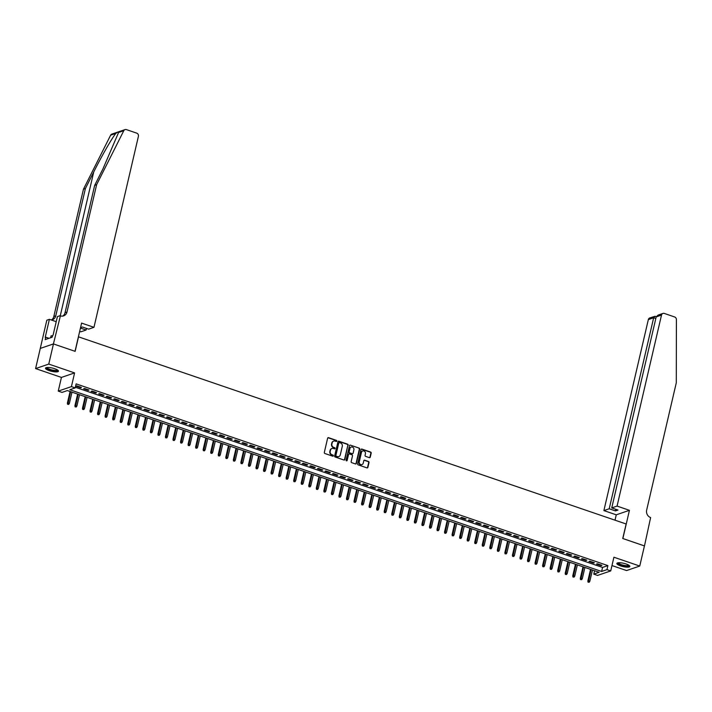 <?xml version="1.0" encoding="UTF-8"?>
<svg xmlns="http://www.w3.org/2000/svg" width="712" height="712" viewBox="0 0 712 712"><rect width="100%" height="100%" fill="white"/><g stroke="black" fill="none" stroke-linecap="round" stroke-linejoin="round"><path stroke-width="1.07" d="M336.812 441.093A0.587 0.525 71.1 0 0 336.42 440.363L328.552 437.675A0.837 0.756 71.1 0 0 327.627 438.209L324.316 452.449A0.837 0.756 71.1 0 0 324.868 453.5L332.735 456.187A0.587 0.525 71.1 0 0 333.385 455.805A0.587 0.525 71.1 0 0 332.993 455.075L331.979 454.728A2.688 2.412 71.1 0 1 330.199 451.39L330.475 450.198A2.688 2.412 71.1 0 1 333.43 448.48L334.453 448.827A0.587 0.525 71.1 0 0 335.094 448.453A0.587 0.525 71.1 0 0 334.711 447.723L333.688 447.367A2.688 2.412 71.1 0 1 331.908 444.03L332.184 442.846A2.688 2.412 71.1 0 1 335.147 441.12L336.162 441.467A0.587 0.525 71.1 0 0 336.812 441.093M336.295 441.493A0.587 0.525 71.1 0 0 336.064 440.488L328.196 437.8A0.837 0.756 71.1 0 0 327.929 437.755M332.869 456.214A0.587 0.525 71.1 0 0 332.637 455.199L331.979 454.728M334.578 448.854A0.587 0.525 71.1 0 0 334.355 447.839L333.688 447.367M626.142 564.002A6.666 1.673 -166.9 0 0 616.868 563.432A6.666 1.673 -166.9 0 0 620.588 565.898A6.666 1.673 -166.9 0 0 629.853 566.458A6.666 1.673 -166.9 0 0 626.142 564.002M54.762 368.736A6.666 1.673 -166.9 0 0 45.497 368.175A6.666 1.673 -166.9 0 0 49.217 370.632A6.666 1.673 -166.9 0 0 58.482 371.192A6.666 1.673 -166.9 0 0 54.762 368.736M369.35 457.638A0.837 0.756 71.1 0 0 370.276 457.095L371.201 453.099A0.837 0.756 71.1 0 0 370.64 452.058L361.91 449.076A0.837 0.756 71.1 0 0 360.984 449.61L357.673 463.85A0.837 0.756 71.1 0 0 358.225 464.892L366.965 467.882A0.837 0.756 71.1 0 0 367.89 467.339L369.012 462.515A0.837 0.756 71.1 0 0 368.451 461.474L364.713 460.192A0.837 0.756 71.1 0 0 363.788 460.735L363.236 463.129A2.243 2.011 71.1 0 1 359.898 464.01A2.243 2.011 71.1 0 1 359.275 461.768L361.456 452.396A2.243 2.011 71.1 0 1 364.784 451.515A2.243 2.011 71.1 0 1 365.416 453.749L365.051 455.315A0.837 0.756 71.1 0 0 365.612 456.356L369.35 457.638M606.953 569.636L610.727 570.917L597.564 575.421L593.79 574.13L599.13 572.306L67.355 390.577L62.015 392.401L58.251 391.111L71.414 386.616L75.187 387.907L69.847 389.731L601.622 571.46L606.953 569.636L607.897 565.604L76.122 383.875L75.187 387.907M53.418 343.923L75.027 351.31L81.595 323.097L93.966 327.324L138.413 136.321A2.563 2.305 71.1 0 0 136.713 133.135L126.416 129.611A2.563 2.305 71.1 0 0 123.79 130.696L96.618 184.684L66.99 312.016A5.981 5.376 -108.9 0 1 63.644 315.879A5.981 5.376 -108.9 0 1 60.395 315.861L53.418 343.923L40.255 348.426L53.453 343.932L75.143 351.345L78.516 336.838L626.133 523.979L622.751 538.486L644.44 545.899L639.75 566.049L613.913 557.22L610.727 570.917M53.453 343.932L48.763 364.081L35.6 368.585L61.437 377.413L58.251 391.111M61.437 377.413L74.6 372.91L48.763 364.081M74.6 372.91L71.414 386.616M348.177 445.231A0.837 0.756 71.1 0 0 347.616 444.19L338.885 441.2A0.837 0.756 71.1 0 0 337.96 441.743L334.64 455.983A0.837 0.756 71.1 0 0 335.201 457.024L343.94 460.014A0.837 0.756 71.1 0 0 344.857 459.471L347.821 445.356A0.837 0.756 71.1 0 0 347.26 444.315L338.529 441.324A0.837 0.756 71.1 0 0 338.253 441.289M350.393 445.142L359.133 448.124A0.837 0.756 71.1 0 1 359.685 449.165L356.374 463.405A0.837 0.756 71.1 0 1 355.448 463.948L351.71 462.667A0.837 0.756 71.1 0 1 351.158 461.625L352.502 455.849A0.837 0.756 71.1 0 0 351.942 454.808L349.458 453.953A0.837 0.756 71.1 0 0 348.542 454.496L347.136 460.504A0.587 0.525 71.1 0 1 346.103 460.157L349.467 445.676A0.837 0.756 71.1 0 1 350.393 445.142L359.133 448.124M611.973 565.559L626.587 570.552L639.75 566.049M59.986 315.719L57.405 316.6L53.204 334.649L52.065 337.265L45.203 339.606L45.764 337.194L45.194 337.39L49.395 319.332L46.814 320.213L35.6 368.585M81.462 387.462L76.941 385.913L76.05 386.216L80.572 387.764L81.462 387.462M89.009 390.043L84.479 388.494L83.589 388.797L88.119 390.345L89.009 390.043M96.547 392.615L92.026 391.066L91.136 391.377L95.657 392.917L96.547 392.615M104.094 395.196L99.564 393.647L98.674 393.95L103.204 395.498L104.094 395.196M111.633 397.768L107.111 396.228L106.221 396.531L110.743 398.079L111.633 397.768M119.18 400.349L114.65 398.8L113.76 399.112L118.29 400.651L119.18 400.349M126.718 402.93L122.197 401.381L121.307 401.684L125.828 403.232L126.718 402.93M134.265 405.502L129.735 403.962L128.845 404.265L133.375 405.813L134.265 405.502M141.804 408.083L137.282 406.534L136.393 406.837L140.914 408.385L141.804 408.083M149.351 410.664L144.821 409.115L143.931 409.418L148.461 410.966L149.351 410.664M156.889 413.236L152.368 411.696L151.478 411.999L155.999 413.538L156.889 413.236M164.436 415.817L159.906 414.268L159.016 414.571L163.546 416.12L164.436 415.817M171.975 418.398L167.454 416.849L166.564 417.152L171.085 418.7L171.975 418.398M179.522 420.97L174.992 419.421L174.102 419.733L178.632 421.273L179.522 420.97M187.06 423.551L182.539 422.002L181.649 422.305L186.17 423.854L187.06 423.551M194.607 426.123L190.077 424.583L189.187 424.886L193.717 426.435L194.607 426.123M202.146 428.704L197.625 427.156L196.735 427.458L201.256 429.007L202.146 428.704M209.693 431.285L205.163 429.737L204.273 430.039L208.803 431.588L209.693 431.285M217.231 433.857L212.71 432.317L211.82 432.62L216.341 434.169L217.231 433.857M224.778 436.438L220.248 434.89L219.358 435.192L223.888 436.741L224.778 436.438M232.317 439.019L227.796 437.471L226.905 437.773L231.427 439.322L232.317 439.019M239.864 441.591L235.334 440.043L234.444 440.354L238.974 441.894L239.864 441.591M247.402 444.172L242.881 442.624L241.991 442.926L246.512 444.475L247.402 444.172M254.949 446.744L250.419 445.205L249.529 445.507L254.059 447.056L254.949 446.744M262.488 449.325L257.966 447.777L257.077 448.088L261.598 449.628L262.488 449.325M270.035 451.906L265.505 450.358L264.615 450.66L269.145 452.209L270.035 451.906M277.573 454.478L273.052 452.939L272.162 453.241L276.683 454.79L277.573 454.478M285.12 457.059L280.59 455.511L279.7 455.813L284.23 457.362L285.12 457.059M292.659 459.641L288.137 458.092L287.248 458.394L291.769 459.943L292.659 459.641M300.206 462.213L295.676 460.673L294.786 460.976L299.316 462.515L300.206 462.213M307.744 464.794L303.223 463.245L302.333 463.548L306.863 465.096L307.744 464.794M315.291 467.375L310.761 465.826L309.88 466.129L314.401 467.677L315.291 467.375M322.839 469.947L318.308 468.398L317.418 468.71L321.949 470.249L322.839 469.947M330.377 472.528L325.856 470.979L324.966 471.282L329.487 472.83L330.377 472.528M337.924 475.1L333.394 473.56L332.504 473.863L337.034 475.411L337.924 475.1M345.462 477.681L340.941 476.132L340.051 476.435L344.572 477.983L345.462 477.681M353.01 480.262L348.48 478.713L347.59 479.016L352.12 480.564L353.01 480.262M360.548 482.834L356.027 481.294L355.137 481.597L359.658 483.145L360.548 482.834M368.095 485.415L363.565 483.866L362.675 484.169L367.205 485.718L368.095 485.415M375.633 487.996L371.112 486.447L370.222 486.75L374.743 488.298L375.633 487.996M383.181 490.568L378.651 489.019L377.76 489.331L382.291 490.871L383.181 490.568M390.719 493.149L386.198 491.6L385.308 491.903L389.829 493.452L390.719 493.149M398.266 495.73L393.736 494.181L392.846 494.484L397.376 496.033L398.266 495.73M405.804 498.302L401.283 496.753L400.393 497.065L404.914 498.605L405.804 498.302M413.352 500.883L408.822 499.334L407.932 499.637L412.462 501.186L413.352 500.883M420.89 503.455L416.369 501.916L415.479 502.218L420 503.767L420.89 503.455M428.437 506.036L423.907 504.488L423.017 504.79L427.547 506.339L428.437 506.036M435.975 508.617L431.454 507.069L430.564 507.371L435.085 508.92L435.975 508.617M443.523 511.189L438.993 509.65L438.103 509.952L442.633 511.492L443.523 511.189M451.061 513.77L446.54 512.222L445.65 512.524L450.171 514.073L451.061 513.77M458.608 516.351L454.078 514.803L453.188 515.105L457.718 516.654L458.608 516.351M466.146 518.923L461.625 517.375L460.735 517.686L465.256 519.226L466.146 518.923M473.694 521.504L469.163 519.956L468.274 520.258L472.804 521.807L473.694 521.504M481.232 524.077L476.711 522.537L475.821 522.839L480.342 524.388L481.232 524.077M488.779 526.658L484.249 525.109L483.359 525.412L487.889 526.96L488.779 526.658M496.317 529.238L491.796 527.69L490.906 527.993L495.427 529.541L496.317 529.238M503.865 531.811L499.334 530.271L498.444 530.573L502.975 532.122L503.865 531.811M511.403 534.392L506.882 532.843L505.992 533.146L510.513 534.694L511.403 534.392M518.95 536.973L514.42 535.424L513.53 535.727L518.06 537.275L518.95 536.973M526.488 539.545L521.967 537.996L521.077 538.308L525.598 539.847L526.488 539.545M534.036 542.126L529.506 540.577L528.615 540.88L533.146 542.428L534.036 542.126M541.574 544.707L537.053 543.158L536.163 543.461L540.684 545.009L541.574 544.707M549.121 547.279L544.591 545.73L543.701 546.042L548.231 547.581L549.121 547.279M556.659 549.86L552.138 548.311L551.248 548.614L555.769 550.162L556.659 549.86M564.207 552.432L559.677 550.892L558.787 551.195L563.317 552.743L564.207 552.432M571.745 555.013L567.224 553.464L566.334 553.767L570.855 555.316L571.745 555.013M579.292 557.594L574.762 556.045L573.881 556.348L578.402 557.897L579.292 557.594M586.83 560.166L582.309 558.626L581.419 558.929L585.949 560.469L586.83 560.166M594.378 562.747L589.847 561.198L588.966 561.501L593.488 563.05L594.378 562.747M75.339 387.257L602.557 567.428L607.897 565.604M596.505 564.082L601.035 565.631L601.925 565.328L597.395 563.779L596.505 564.082M594.573 570.748L593.79 574.13M602.557 567.428L601.622 571.46M80.572 387.764L80.705 387.203M88.119 390.345L88.244 389.776M95.657 392.917L95.791 392.357M103.204 395.498L103.329 394.938M110.743 398.079L110.876 397.51M118.29 400.651L118.415 400.091M125.828 403.232L125.962 402.672M133.375 405.813L133.5 405.244M140.914 408.385L141.047 407.825M148.461 410.966L148.585 410.406M155.999 413.538L156.133 412.978M163.546 416.12L163.671 415.559M171.085 418.7L171.218 418.131M178.632 421.273L178.765 420.712M186.17 423.854L186.304 423.293M193.717 426.435L193.851 425.865M201.256 429.007L201.389 428.446M208.803 431.588L208.936 431.027M216.341 434.169L216.475 433.599M223.888 436.741L224.022 436.18M231.427 439.322L231.56 438.752M238.974 441.894L239.107 441.333M246.512 444.475L246.646 443.914M254.059 447.056L254.193 446.486M261.598 449.628L261.731 449.067M269.145 452.209L269.278 451.648M276.683 454.79L276.817 454.22M284.23 457.362L284.364 456.801M291.769 459.943L291.902 459.382M299.316 462.515L299.449 461.954M306.863 465.096L306.988 464.536M314.401 467.677L314.535 467.108M321.949 470.249L322.073 469.689M329.487 472.83L329.62 472.27M337.034 475.411L337.159 474.842M344.572 477.983L344.706 477.423M352.12 480.564L352.244 480.004M359.658 483.145L359.791 482.576M367.205 485.718L367.33 485.157M374.743 488.298L374.877 487.729M382.291 490.871L382.415 490.31M389.829 493.452L389.962 492.891M397.376 496.033L397.501 495.463M404.914 498.605L405.048 498.044M412.462 501.186L412.586 500.625M420 503.767L420.133 503.197M427.547 506.339L427.672 505.778M435.085 508.92L435.219 508.359M442.633 511.492L442.757 510.931M450.171 514.073L450.304 513.512M457.718 516.654L457.852 516.084M465.256 519.226L465.39 518.665M472.804 521.807L472.937 521.246M480.342 524.388L480.475 523.818M487.889 526.96L488.023 526.399M495.427 529.541L495.561 528.98M502.975 532.122L503.108 531.553M510.513 534.694L510.646 534.134M518.06 537.275L518.194 536.706M525.598 539.847L525.732 539.287M533.146 542.428L533.279 541.868M540.684 545.009L540.817 544.44M548.231 547.581L548.365 547.021M555.769 550.162L555.903 549.602M563.317 552.743L563.45 552.174M570.855 555.316L570.988 554.755M578.402 557.897L578.536 557.336M585.949 560.469L586.074 559.908M593.488 563.05L593.621 562.489M601.035 565.631L601.159 565.061M333.51 441.182A2.688 2.412 71.1 0 0 331.828 442.962L332.184 442.846M333.332 447.492A2.688 2.412 71.1 0 1 331.552 444.155L331.828 442.962M331.801 448.542A2.688 2.412 71.1 0 0 330.119 450.322L330.475 450.198M331.623 454.852A2.688 2.412 71.1 0 1 329.843 451.506L330.119 450.322M344.207 460.05A0.837 0.756 71.1 0 0 344.501 459.596L347.821 445.356M339.437 442.588A0.587 0.525 71.1 0 0 338.787 442.962L335.886 455.466A0.587 0.525 71.1 0 0 336.269 456.196L337.346 456.561A2.688 2.412 71.1 0 0 340.3 454.843L342.294 446.299A2.688 2.412 71.1 0 0 340.514 442.953L339.437 442.588M338.957 442.686A0.587 0.525 71.1 0 0 338.44 443.087L338.787 442.962M338.627 456.623A2.688 2.412 71.1 0 1 336.99 456.686L335.913 456.321A0.587 0.525 71.1 0 1 335.53 455.591L338.44 443.087M355.715 463.984A0.837 0.756 71.1 0 0 356.018 463.53L359.329 449.29A0.837 0.756 71.1 0 0 358.777 448.248M348.835 454.042A0.837 0.756 71.1 0 0 348.186 454.621L347.136 460.504M353.891 449.859A2.243 2.011 71.1 0 0 351.185 447.056A2.243 2.011 71.1 0 0 349.93 448.507L349.165 451.808A0.837 0.756 71.1 0 0 349.717 452.85L352.2 453.695A0.837 0.756 71.1 0 0 353.125 453.161L353.891 449.859M351.016 447.127A2.243 2.011 71.1 0 0 349.574 448.622L349.93 448.507M352.467 453.74A0.837 0.756 71.1 0 1 351.844 453.82L349.361 452.974A0.837 0.756 71.1 0 1 348.809 451.924L349.574 448.622M362.533 451.016A2.243 2.011 71.1 0 0 361.1 452.52L361.456 452.396M361.794 464.624A2.243 2.011 71.1 0 1 358.919 461.892L361.1 452.52M367.232 467.918A0.837 0.756 71.1 0 0 367.534 467.464L368.656 462.64A0.837 0.756 71.1 0 0 368.095 461.59L364.357 460.317A0.837 0.756 71.1 0 0 364.09 460.281M369.617 457.674A0.837 0.756 71.1 0 0 369.92 457.22L370.845 453.224A0.837 0.756 71.1 0 0 370.285 452.182L361.554 449.192A0.837 0.756 71.1 0 0 361.287 449.156M67.578 404.274L68.681 404.407L67.578 404.274L67.373 403.17L69.376 403.419L71.992 392.161M67.934 404.158L70.63 391.698M67.373 403.17L70.088 391.511M69.376 403.419L68.681 404.407M57.752 370.142A5.767 1.451 13.1 0 1 52.608 370.623A5.767 1.451 13.1 0 1 46.618 367.552M47.019 367.499A5.34 1.344 -166.9 0 0 52.661 370.098A5.34 1.344 -166.9 0 0 57.414 369.92M45.728 367.864A6.622 1.664 -166.9 0 0 52.67 370.854A6.622 1.664 -166.9 0 0 58.411 370.81M52.403 335.842L51.086 335.797L50.632 337.755M629.123 565.399A5.767 1.451 13.1 0 1 623.979 565.88A5.767 1.451 13.1 0 1 617.989 562.809M618.39 562.765A5.34 1.344 -166.9 0 0 624.032 565.364A5.34 1.344 -166.9 0 0 628.785 565.177M617.099 563.121A6.622 1.664 -166.9 0 0 624.05 566.12A6.622 1.664 -166.9 0 0 629.791 566.076M96.618 184.684L94.669 185.351L103 168.797L118.584 132.476C118.548 131.667 117.631 131.978 115.834 133.42C112.033 137.977 101.602 156.177 93.735 171.966L85.404 188.52L55.767 315.852A5.981 5.376 -108.9 0 1 52.43 319.715A5.981 5.376 -108.9 0 1 51.228 319.955M80.438 328.072L86.116 330.012L86.49 328.41M86.116 330.012L80.794 331.828L79.655 331.436M85.404 188.52L83.455 189.187L53.818 316.52A5.981 5.376 -108.9 0 1 51.415 319.937M62.638 316.11A5.981 5.376 -108.9 0 0 65.041 312.684L94.669 185.351M115.834 133.42L110.627 135.2L83.455 189.187M93.966 327.324L88.644 329.149L82.378 327.004L80.536 327.636M56.221 321.664L49.395 319.332M110.627 135.2A2.563 2.305 -108.9 0 1 111.855 134.105L125.027 129.602M49.021 338.307L45.764 337.194M617.064 506.09L661.51 315.087L656.188 316.902L611.741 507.914L617.064 506.09L629.435 510.317L622.866 538.53L644.431 545.926M656.188 316.902L658.084 315.096L662.943 313.431A2.563 2.305 71.1 0 1 664.332 313.44L674.629 316.965A2.563 2.305 71.1 0 1 676.4 319.555L676.293 382.78L646.656 510.121A5.981 5.376 71.1 0 0 650.626 517.562L644.476 545.917M615.017 520.187L616.263 514.821L629.435 510.317M616.263 514.821L603.892 510.593L609.214 508.777L615.471 510.913L617.998 510.05L611.741 507.914M609.214 508.777L653.661 317.766L648.338 319.59A2.563 2.305 -108.9 0 1 649.771 317.935L655.076 316.27L653.661 317.766L655.814 318.504M603.892 510.593L648.338 319.59M662.943 313.431A2.563 2.305 71.1 0 0 661.51 315.087M615.471 510.913L615.844 509.311M75.116 406.855L76.229 406.988L75.116 406.855L74.92 405.751L76.914 406L79.539 394.742M75.472 406.73L78.178 394.279M74.92 405.751L77.635 394.092M76.914 406L76.229 406.988M82.663 409.427L83.767 409.569L82.663 409.427L82.459 408.332L84.461 408.572L87.078 397.323M83.019 409.311L85.716 396.851M82.459 408.332L85.173 396.664M84.461 408.572L83.767 409.569M90.201 412.008L91.314 412.141L90.201 412.008L90.006 410.904L91.999 411.153L94.625 399.895M90.558 411.883L93.263 399.432M90.006 410.904L92.72 399.245M91.999 411.153L91.314 412.141M97.749 414.589L98.852 414.722L97.749 414.589L97.544 413.485L99.546 413.725L102.163 402.476M98.105 414.464L100.81 402.013M97.544 413.485L100.259 401.826M99.546 413.725L98.852 414.722M105.287 417.161L106.4 417.303L105.287 417.161L105.091 416.066L107.085 416.306L109.71 405.048M105.643 417.045L108.349 404.585M105.091 416.066L107.806 404.398M107.085 416.306L106.4 417.303M112.834 419.742L113.947 419.875L112.834 419.742L112.629 418.638L114.632 418.887L117.249 407.629M113.19 419.617L115.896 407.166M112.629 418.638L115.344 406.979M114.632 418.887L113.947 419.875M120.373 422.323L121.485 422.456L120.373 422.323L120.177 421.219L122.17 421.459L124.796 410.21M120.729 422.198L123.434 409.747M120.177 421.219L122.891 409.56M122.17 421.459L121.485 422.456M127.92 424.895L129.032 425.037L127.92 424.895L127.715 423.791L129.718 424.041L132.334 412.782M128.276 424.779L130.981 412.319M127.715 423.791L130.43 412.132M129.718 424.041L129.032 425.037M135.458 427.476L136.57 427.609L135.458 427.476L135.262 426.372L137.256 426.622L139.881 415.363M135.814 427.351L138.52 414.9M135.262 426.372L137.977 414.713M137.256 426.622L136.57 427.609M143.005 430.057L144.118 430.19L143.005 430.057L142.8 428.953L144.803 429.194L147.42 417.944M143.361 429.932L146.067 417.472M142.8 428.953L145.515 417.285M144.803 429.194L144.118 430.19M150.543 432.629L151.656 432.762L150.543 432.629L150.348 431.525L152.341 431.775L154.967 420.516M150.9 432.504L153.605 420.053M150.348 431.525L153.062 419.866M152.341 431.775L151.656 432.762M158.091 435.21L159.203 435.344L158.091 435.21L157.886 434.106L159.888 434.347L162.505 423.097M158.447 435.085L161.152 422.634M157.886 434.106L160.6 422.447M159.888 434.347L159.203 435.344M165.629 437.782L166.742 437.925L165.629 437.782L165.433 436.687L167.427 436.928L170.052 425.669M165.985 437.666L168.691 425.206M165.433 436.687L168.148 425.019M167.427 436.928L166.742 437.925M173.176 440.363L174.289 440.497L173.176 440.363L172.971 439.26L174.974 439.509L177.591 428.25M173.532 440.238L176.238 427.787M172.971 439.26L175.686 427.601M174.974 439.509L174.289 440.497M180.715 442.944L181.827 443.078L180.715 442.944L180.519 441.841L182.512 442.081L185.138 430.831M181.07 442.82L183.776 430.368M180.519 441.841L183.233 430.182M182.512 442.081L181.827 443.078M188.262 445.516L189.374 445.659L188.262 445.516L188.057 444.413L190.06 444.662L192.676 433.403M188.618 445.401L191.323 432.94M188.057 444.413L190.772 432.754M190.06 444.662L189.374 445.659M195.8 448.097L196.912 448.231L195.8 448.097L195.604 446.994L197.598 447.243L200.223 435.984M196.156 447.973L198.862 435.522M195.604 446.994L198.319 435.335M197.598 447.243L196.912 448.231M203.347 450.678L204.46 450.812L203.347 450.678L203.143 449.575L205.145 449.815L207.762 438.565M203.703 450.554L206.409 438.094M203.143 449.575L205.857 437.916M205.145 449.815L204.46 450.812M210.885 453.25L211.998 453.393L210.885 453.25L210.69 452.147L212.683 452.396L215.309 441.137M211.242 453.135L213.947 440.675M210.69 452.147L213.404 440.488M212.683 452.396L211.998 453.393M218.433 455.831L219.545 455.965L218.433 455.831L218.228 454.728L220.231 454.977L222.847 443.718M218.789 455.707L221.494 443.256M218.228 454.728L220.942 443.069M220.231 454.977L219.545 455.965M225.971 458.403L227.084 458.546L225.971 458.403L225.775 457.309L227.778 457.549L230.394 446.299M226.327 458.288L229.033 445.828M225.775 457.309L228.49 445.641M227.778 457.549L227.084 458.546M233.518 460.984L234.631 461.118L233.518 460.984L233.322 459.881L235.316 460.13L237.933 448.872M233.874 460.86L236.58 448.409M233.322 459.881L236.028 448.222M235.316 460.13L234.631 461.118M241.065 463.565L242.169 463.699L241.065 463.565L240.861 462.462L242.863 462.702L245.48 451.452M241.421 463.441L244.118 450.99M240.861 462.462L243.575 450.803M242.863 462.702L242.169 463.699M248.604 466.137L249.716 466.28L248.604 466.137L248.408 465.043L250.402 465.283L253.018 454.025M248.96 466.022L251.665 453.562M248.408 465.043L251.113 453.375M250.402 465.283L249.716 466.28M256.151 468.719L257.255 468.852L256.151 468.719L255.946 467.615L257.949 467.864L260.565 456.606M256.507 468.594L259.204 456.143M255.946 467.615L258.661 455.956M257.949 467.864L257.255 468.852M263.689 471.299L264.802 471.433L263.689 471.299L263.493 470.196L265.487 470.436L268.104 459.187M264.045 471.175L266.751 458.724M263.493 470.196L266.199 458.537M265.487 470.436L264.802 471.433M271.236 473.872L272.34 474.014L271.236 473.872L271.032 472.768L273.034 473.017L275.651 461.759M271.592 473.756L274.289 461.296M271.032 472.768L273.746 461.109M273.034 473.017L272.34 474.014M278.775 476.453L279.887 476.586L278.775 476.453L278.579 475.349L280.572 475.598L283.189 464.34M279.131 476.328L281.836 463.877M278.579 475.349L281.285 463.69M280.572 475.598L279.887 476.586M286.322 479.034L287.425 479.167L286.322 479.034L286.117 477.93L288.12 478.17L290.736 466.921M286.678 478.909L289.375 466.449M286.117 477.93L288.832 466.262M288.12 478.17L287.425 479.167M293.86 481.606L294.973 481.739L293.86 481.606L293.664 480.502L295.658 480.751L298.275 469.493M294.216 481.481L296.922 469.03M293.664 480.502L296.379 468.843M295.658 480.751L294.973 481.739M301.407 484.187L302.511 484.32L301.407 484.187L301.203 483.083L303.205 483.323L305.822 472.074M301.763 484.062L304.46 471.611M301.203 483.083L303.917 471.424M303.205 483.323L302.511 484.32M308.946 486.759L310.058 486.901L308.946 486.759L308.75 485.664L310.743 485.904L313.36 474.646M309.302 486.643L312.007 474.183M308.75 485.664L311.464 473.996M310.743 485.904L310.058 486.901M316.493 489.34L317.597 489.473L316.493 489.34L316.288 488.236L318.291 488.485L320.907 477.227M316.849 489.215L319.546 476.764M316.288 488.236L319.003 476.577M318.291 488.485L317.597 489.473M324.031 491.921L325.144 492.054L324.031 491.921L323.835 490.817L325.829 491.058L328.446 479.808M324.387 491.796L327.093 479.345M323.835 490.817L326.55 479.158M325.829 491.058L325.144 492.054M331.578 494.493L332.682 494.635L331.578 494.493L331.374 493.389L333.376 493.638L335.993 482.38M331.934 494.377L334.631 481.917M331.374 493.389L334.088 481.73M333.376 493.638L332.682 494.635M339.117 497.074L340.229 497.207L339.117 497.074L338.921 495.97L340.915 496.219L343.54 484.961M339.473 496.949L342.178 484.498M338.921 495.97L341.635 484.311M340.915 496.219L340.229 497.207M346.664 499.655L347.767 499.788L346.664 499.655L346.459 498.551L348.462 498.792L351.078 487.542M347.02 499.53L349.717 487.07M346.459 498.551L349.174 486.892M348.462 498.792L347.767 499.788M354.202 502.227L355.315 502.369L354.202 502.227L354.006 501.123L356 501.373L358.625 490.114M354.558 502.111L357.264 489.651M354.006 501.123L356.721 489.464M356 501.373L355.315 502.369M361.749 504.808L362.853 504.942L361.749 504.808L361.545 503.704L363.547 503.954L366.164 492.695M362.105 504.683L364.811 492.232M361.545 503.704L364.259 492.045M363.547 503.954L362.853 504.942M369.288 507.38L370.4 507.522L369.288 507.38L369.092 506.285L371.085 506.526L373.711 495.276M369.644 507.264L372.349 494.804M369.092 506.285L371.806 494.618M371.085 506.526L370.4 507.522M376.835 509.961L377.947 510.095L376.835 509.961L376.63 508.858L378.633 509.107L381.249 497.848M377.191 509.837L379.897 497.385M376.63 508.858L379.345 497.198M378.633 509.107L377.947 510.095M384.373 512.542L385.486 512.676L384.373 512.542L384.177 511.438L386.171 511.679L388.797 500.429M384.729 512.418L387.435 499.966M384.177 511.438L386.892 499.779M386.171 511.679L385.486 512.676M391.92 515.114L393.033 515.257L391.92 515.114L391.716 514.019L393.718 514.26L396.335 503.001M392.276 514.999L394.982 502.538M391.716 514.019L394.43 502.352M393.718 514.26L393.033 515.257M399.459 517.695L400.571 517.829L399.459 517.695L399.263 516.592L401.257 516.841L403.882 505.582M399.815 517.571L402.52 505.119M399.263 516.592L401.977 504.933M401.257 516.841L400.571 517.829M407.006 520.276L408.118 520.41L407.006 520.276L406.801 519.173L408.804 519.413L411.42 508.163M407.362 520.152L410.067 507.701M406.801 519.173L409.516 507.514M408.804 519.413L408.118 520.41M414.544 522.848L415.657 522.991L414.544 522.848L414.348 521.745L416.342 521.994L418.968 510.735M414.9 522.733L417.606 510.273M414.348 521.745L417.063 510.086M416.342 521.994L415.657 522.991M422.091 525.429L423.204 525.563L422.091 525.429L421.887 524.326L423.889 524.575L426.506 513.316M422.447 525.305L425.153 512.854M421.887 524.326L424.601 512.667M423.889 524.575L423.204 525.563M429.63 528.01L430.742 528.144L429.63 528.01L429.434 526.907L431.428 527.147L434.053 515.897M429.986 527.886L432.691 515.426M429.434 526.907L432.148 515.239M431.428 527.147L430.742 528.144M437.177 530.582L438.289 530.716L437.177 530.582L436.972 529.479L438.975 529.728L441.591 518.469M437.533 530.458L440.238 518.007M436.972 529.479L439.687 517.82M438.975 529.728L438.289 530.716M444.715 533.163L445.828 533.297L444.715 533.163L444.519 532.06L446.513 532.3L449.138 521.051M445.071 533.039L447.777 520.588M444.519 532.06L447.234 520.401M446.513 532.3L445.828 533.297M452.262 535.736L453.375 535.878L452.262 535.736L452.058 534.641L454.06 534.881L456.677 523.623M452.618 535.62L455.324 523.16M452.058 534.641L454.772 522.973M454.06 534.881L453.375 535.878M459.801 538.317L460.913 538.45L459.801 538.317L459.605 537.213L461.599 537.462L464.224 526.204M460.157 538.192L462.862 525.741M459.605 537.213L462.319 525.554M461.599 537.462L460.913 538.45M467.348 540.898L468.46 541.031L467.348 540.898L467.143 539.794L469.146 540.034L471.762 528.785M467.704 540.773L470.409 528.322M467.143 539.794L469.858 528.135M469.146 540.034L468.46 541.031M474.886 543.47L475.999 543.612L474.886 543.47L474.69 542.366L476.684 542.615L479.309 531.357M475.242 543.354L477.948 530.894M474.69 542.366L477.405 530.707M476.684 542.615L475.999 543.612M482.433 546.051L483.546 546.184L482.433 546.051L482.229 544.947L484.231 545.196L486.848 533.938M482.789 545.926L485.495 533.475M482.229 544.947L484.943 533.288M484.231 545.196L483.546 546.184M489.972 548.632L491.084 548.765L489.972 548.632L489.776 547.528L491.769 547.768L494.395 536.519M490.328 548.507L493.033 536.056M489.776 547.528L492.49 535.869M491.769 547.768L491.084 548.765M497.519 551.204L498.631 551.346L497.519 551.204L497.314 550.1L499.317 550.349L501.933 539.091M497.875 551.088L500.581 538.628M497.314 550.1L500.029 538.441M499.317 550.349L498.631 551.346M505.057 553.785L506.17 553.918L505.057 553.785L504.861 552.681L506.864 552.93L509.481 541.672M505.413 553.66L508.119 541.209M504.861 552.681L507.576 541.022M506.864 552.93L506.17 553.918M512.604 556.357L513.717 556.499L512.604 556.357L512.409 555.262L514.402 555.502L517.019 544.253M512.96 556.241L515.666 543.781M512.409 555.262L515.114 543.594M514.402 555.502L513.717 556.499M520.152 558.938L521.255 559.071L520.152 558.938L519.947 557.834L521.949 558.083L524.566 546.825M520.508 558.813L523.204 546.362M519.947 557.834L522.661 546.175M521.949 558.083L521.255 559.071M527.69 561.519L528.802 561.652L527.69 561.519L527.494 560.415L529.488 560.656L532.104 549.406M528.046 561.394L530.752 548.943M527.494 560.415L530.2 548.756M529.488 560.656L528.802 561.652M535.237 564.091L536.341 564.233L535.237 564.091L535.032 562.996L537.035 563.236L539.652 551.978M535.593 563.975L538.29 551.515M535.032 562.996L537.747 551.328M537.035 563.236L536.341 564.233M542.775 566.672L543.888 566.805L542.775 566.672L542.58 565.568L544.573 565.817L547.19 554.559M543.131 566.547L545.837 554.096M542.58 565.568L545.285 553.909M544.573 565.817L543.888 566.805M550.323 569.253L551.426 569.386L550.323 569.253L550.118 568.149L552.12 568.39L554.737 557.14M550.679 569.128L553.375 556.677M550.118 568.149L552.832 556.49M552.12 568.39L551.426 569.386M557.861 571.825L558.973 571.967L557.861 571.825L557.665 570.721L559.659 570.971L562.275 559.712M558.217 571.709L560.923 559.249M557.665 570.721L560.371 559.062M559.659 570.971L558.973 571.967M565.408 574.406L566.512 574.539L565.408 574.406L565.203 573.302L567.206 573.552L569.822 562.293M565.764 574.281L568.461 561.83M565.203 573.302L567.918 561.643M567.206 573.552L566.512 574.539M572.946 576.987L574.059 577.12L572.946 576.987L572.751 575.883L574.744 576.124L577.361 564.874M573.302 576.862L576.008 564.402M572.751 575.883L575.465 564.216M574.744 576.124L574.059 577.12M580.494 579.559L581.597 579.693L580.494 579.559L580.289 578.456L582.291 578.705L584.908 567.446M580.85 579.443L583.546 566.983M580.289 578.456L583.003 566.797M582.291 578.705L581.597 579.693M588.032 582.14L589.144 582.274L588.032 582.14L587.836 581.037L589.83 581.277L592.446 570.027M588.388 582.016L591.093 569.564M587.836 581.037L590.551 569.378M589.83 581.277L589.144 582.274M93.735 171.966L60.262 315.808M55.767 315.852L53.818 316.52M65.041 312.684L66.99 312.016M123.79 130.696L118.584 132.476M656.259 316.68L655.076 316.27"/></g></svg>
